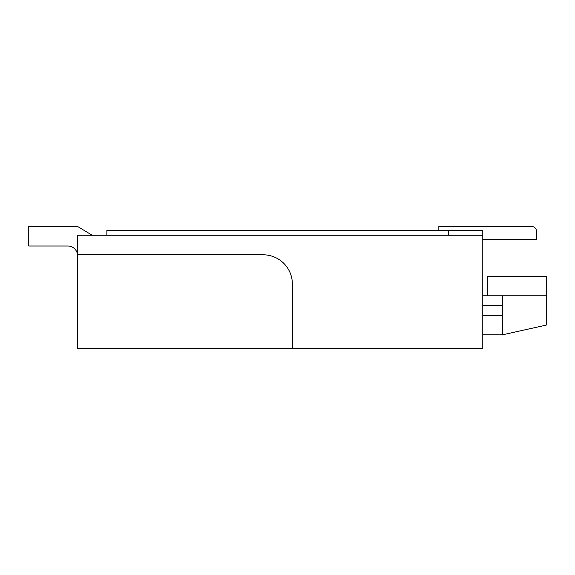 <?xml version="1.0" encoding="UTF-8"?>
<svg xmlns="http://www.w3.org/2000/svg" width="575" height="575" viewBox="0 0 575 575"><rect width="100%" height="100%" fill="white"/><g stroke="black" fill="none" stroke-linecap="round" stroke-linejoin="round"><path stroke-width="0.86" d="M482.784 334.858L502.313 334.858L546.25 325.091L546.25 276.273L487.665 276.273L487.665 295.802M502.313 305.562L482.784 305.562M502.313 315.33L482.784 315.33M92.216 235.261L77.567 226.471L28.75 226.471L28.75 245.999L67.807 245.999A9.761 9.761 0 0 1 77.567 255.767A9.761 9.761 0 0 0 67.807 245.999A9.761 9.761 0 0 1 77.567 255.767A9.761 9.761 0 0 0 67.807 245.999A9.761 9.761 0 0 1 77.567 255.767A9.761 9.761 0 0 0 67.807 245.999A9.761 9.761 0 0 1 77.567 255.767A9.761 9.761 0 0 0 67.807 245.999A9.761 9.761 0 0 1 77.567 255.767A9.761 9.761 0 0 0 67.807 245.999A9.761 9.761 0 0 1 77.567 255.767A9.761 9.761 0 0 0 67.807 245.999A9.761 9.761 0 0 1 77.567 255.767A9.761 9.761 0 0 0 67.807 245.999A9.761 9.761 0 0 1 77.567 255.767A9.761 9.761 0 0 0 67.807 245.999A9.761 9.761 0 0 1 77.567 255.767A9.761 9.761 0 0 0 67.807 245.999A9.761 9.761 0 0 1 77.567 255.767A9.761 9.761 0 0 0 67.807 245.999A9.761 9.761 0 0 1 77.567 255.767A9.761 9.761 0 0 0 67.807 245.999M482.784 295.802L546.25 295.802M502.313 334.858L502.313 295.802M77.567 254.79L77.567 348.529L292.38 348.529L292.38 284.086A29.289 29.289 0 0 0 263.091 254.79L77.567 254.79L77.567 235.261L482.784 235.261L482.784 230.381L106.864 230.381L106.864 235.261M448.608 230.381L448.608 235.261M438.876 230.381A4.88 4.88 0 0 1 438.847 229.82L438.847 226.471L531.602 226.471A4.88 4.88 0 0 1 536.489 231.358L536.489 239.653L536.489 231.358L536.489 239.653L536.489 231.358L536.489 239.653L536.489 231.358L536.489 239.653L536.489 231.358L536.489 239.653L536.489 231.358L536.489 239.653L536.489 231.358L536.489 239.653L536.489 231.358L536.489 239.653L536.489 231.358L536.489 239.653L536.489 231.358L536.489 239.653L536.489 231.358L536.489 239.653L536.489 231.358L536.489 239.653L482.784 239.653M292.38 348.529L482.784 348.529L482.784 235.261"/></g></svg>
